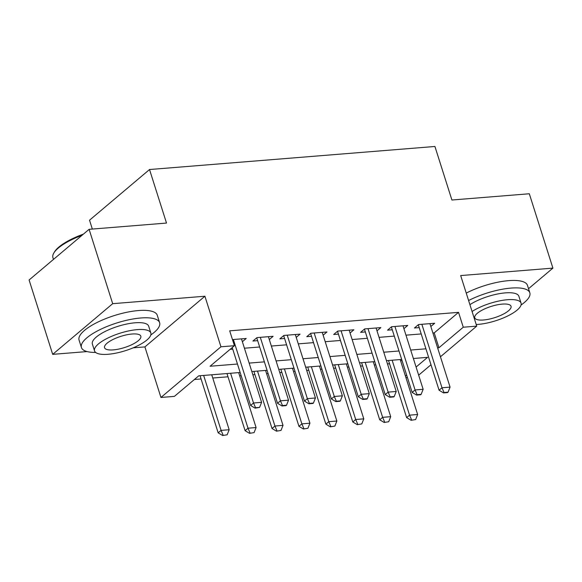 <?xml version="1.0" encoding="UTF-8"?>
<svg xmlns="http://www.w3.org/2000/svg" width="582" height="582" viewBox="0 0 582 582"><rect width="100%" height="100%" fill="white"/><g stroke="black" fill="none" stroke-linecap="round" stroke-linejoin="round"><path stroke-width="0.87" d="M240.148 372.487L198.731 375.834L174.404 396.378L160.945 397.462L220.949 346.792L234.408 345.708L210.08 366.245L237.463 364.034M133.154 347.847L144.903 346.901L160.945 397.462M144.903 346.901L204.908 296.231L112.69 303.68L89.104 229.323L29.1 279.993L52.686 354.351L87.082 351.572M92.334 229.061L89.526 220.2L149.523 169.529L434.921 146.475L451.908 200.012L529.314 193.762L552.9 268.12L460.682 275.57L476.723 326.131L440.443 356.773M407.436 377.551L405.952 377.674M194.381 379.508L201.081 378.969M212.765 378.024L227.999 376.794M239.689 375.848L241.174 375.732M252.857 374.786L254.923 374.619M266.614 373.673L268.098 373.557M279.782 372.611L281.848 372.444M293.539 371.498L295.023 371.381M306.707 370.436L308.773 370.268M320.456 369.323L321.948 369.206M333.632 368.261L335.698 368.093M347.381 367.147L348.865 367.031M360.556 366.085L362.622 365.918M374.306 364.972L375.79 364.856M387.481 363.91L389.547 363.743M112.69 303.68L52.686 354.351M528.529 288.701L552.9 268.12M242.367 341.721L246.201 338.477L232.465 339.59M269.291 339.546L273.125 336.301L256.975 337.611L252.915 341.03L257.659 340.652M296.216 337.371L300.05 334.133L283.9 335.436L279.84 338.855L284.583 338.477M323.141 335.196L326.975 331.958L310.824 333.26L306.765 336.687L311.508 336.301M350.066 333.02L353.9 329.783L337.742 331.085L333.69 334.512L338.433 334.126M376.991 330.845L380.824 327.608L364.667 328.91L360.614 332.337L365.358 331.951M403.915 328.67L407.749 325.433L391.591 326.735L387.539 330.161L392.283 329.776M400.722 361.182L401.922 360.163M432.899 332.999L434.223 332.889L458.543 312.352L229.694 330.838L234.408 345.708M230.057 349.382L232.749 349.164M244.433 348.218L259.667 346.988M271.358 346.043L286.591 344.813M298.282 343.867L313.516 342.638M325.207 341.699L340.441 340.463M352.125 339.524L367.366 338.288M379.049 337.349L394.29 336.112M405.974 335.174L421.215 333.937M430.84 326.495L434.674 323.257L418.516 324.56L414.464 327.986L419.2 327.601M204.908 296.231L220.949 346.792M458.543 312.352L463.265 327.222L476.723 326.131M89.104 229.323L166.51 223.066L149.523 169.529M416.086 367.053L427.588 357.348L413.373 358.497M401.689 359.436L386.448 360.673M374.764 361.611L359.523 362.848M347.84 363.786L332.606 365.023M320.915 365.962L305.681 367.191M293.99 368.137L278.756 369.366M267.065 370.312L251.831 371.542M405.436 376.052L406.636 375.034M430.986 364.754L418.662 375.164M437.62 347.869L438.937 347.76L463.265 327.222M249.147 363.095L264.388 361.858M276.072 360.92L291.313 359.683M302.996 358.745L318.238 357.508M329.921 356.57L345.162 355.34M356.846 354.394L372.087 353.165M383.771 352.219L399.005 350.99M410.696 350.044L425.929 348.814M434.223 332.889L438.937 347.76M444.022 392.501L443.535 392.908L447.573 392.588L448.06 392.173L444.022 392.501L441.993 387.772L439.075 390.231L418.312 324.8A3.281 2.503 49.8 0 0 418.298 324.749M429.931 323.636L450.068 387.117L441.993 387.772L421.855 324.29M448.06 392.173L450.068 387.117M439.075 390.231L443.535 392.908M388.521 360.505L406.636 417.621L409.553 415.155L417.636 414.508L400.205 359.56M411.103 420.299L415.628 419.564L411.103 420.299L406.636 417.621M392.13 360.214L409.553 415.155L411.583 419.891M417.636 414.508L415.628 419.564M521.036 305.033A41.024 12.702 162.4 0 0 529.831 292.804A41.024 12.702 162.4 0 0 510.996 288.09A41.024 12.702 162.4 0 0 468.605 300.53M529.831 292.804L527.467 285.362A41.024 12.702 162.4 0 0 508.639 280.648A41.024 12.702 162.4 0 0 466.247 293.095M469.914 304.655A29.537 9.145 -17.6 0 1 505.322 292.877A29.537 9.145 -17.6 0 1 518.882 296.274L521.05 303.113A29.537 9.145 162.4 0 0 507.497 299.723A29.537 9.145 162.4 0 0 472.082 311.494M476.207 324.494A29.537 9.145 162.4 0 0 478.302 324.37A29.537 9.145 162.4 0 0 508.006 315.83A29.537 9.145 162.4 0 0 521.05 303.113M502.302 304.102A19.031 5.893 162.4 0 0 483.162 309.609A19.031 5.893 162.4 0 0 474.752 317.801A19.031 5.893 162.4 0 0 483.489 319.991A19.031 5.893 162.4 0 0 502.63 314.484A19.031 5.893 162.4 0 0 511.04 306.292A19.031 5.893 162.4 0 0 502.302 304.102M150.833 334.941A41.024 12.702 162.4 0 0 159.621 322.704A41.024 12.702 162.4 0 0 140.793 317.99A41.024 12.702 162.4 0 0 99.544 329.856A41.024 12.702 162.4 0 0 81.422 347.512A41.024 12.702 162.4 0 0 95.659 352.437M159.621 322.704L157.264 315.269A41.024 12.702 162.4 0 0 138.436 310.555A41.024 12.702 162.4 0 0 97.187 322.421A41.024 12.702 162.4 0 0 79.065 340.077L81.422 347.512M94.539 350.881L92.371 344.042A29.537 9.145 -17.6 0 1 105.415 331.325A29.537 9.145 -17.6 0 1 135.119 322.784A29.537 9.145 -17.6 0 1 148.672 326.182L150.847 333.02A29.537 9.145 162.4 0 0 137.287 329.623A29.537 9.145 162.4 0 0 107.59 338.171A29.537 9.145 162.4 0 0 94.539 350.881A29.537 9.145 162.4 0 0 108.099 354.278A29.537 9.145 162.4 0 0 137.796 345.73A29.537 9.145 162.4 0 0 150.847 333.02M132.099 334.01A19.031 5.893 162.4 0 0 112.959 339.51A19.031 5.893 162.4 0 0 104.549 347.709A19.031 5.893 162.4 0 0 113.286 349.891A19.031 5.893 162.4 0 0 132.427 344.384A19.031 5.893 162.4 0 0 140.837 336.192A19.031 5.893 162.4 0 0 132.099 334.01M82.018 235.303A41.024 12.702 162.4 0 0 53.806 253.068A41.024 12.702 162.4 0 0 52.926 257.688L53.471 259.412M53.806 253.068L54.439 251.991A40.034 12.397 -17.6 0 1 83.415 234.124M417.098 394.676L416.61 395.083L420.648 394.756L421.135 394.349L417.098 394.676L415.068 389.947L412.151 392.406L391.388 326.975A3.281 2.503 49.8 0 0 391.373 326.924M403.006 325.811L423.143 389.293L415.068 389.947L394.931 326.466M421.135 394.349L423.143 389.293M412.151 392.406L416.61 395.083M390.173 396.851L389.685 397.259L393.723 396.931L394.21 396.524L390.173 396.851L388.143 392.123L385.226 394.581L364.463 329.15A3.281 2.503 49.8 0 0 364.448 329.099M376.081 327.986L396.218 391.468L388.143 392.123L368.006 328.641M394.21 396.524L396.218 391.468M385.226 394.581L389.685 397.259M363.248 399.026L362.761 399.434L366.798 399.107L367.286 398.699L363.248 399.026L361.218 394.298L358.301 396.757L337.545 331.325A3.281 2.503 49.8 0 0 337.524 331.274M349.156 330.161L369.294 393.643L361.218 394.298L341.081 330.816M367.286 398.699L369.294 393.643M358.301 396.757L362.761 399.434M336.323 401.202L335.836 401.609L339.873 401.282L340.361 400.874L336.323 401.202L334.294 396.466L331.376 398.932L310.621 333.501A3.281 2.503 49.8 0 0 310.599 333.442M322.232 332.337L342.369 395.818L334.294 396.466L314.156 332.991M340.361 400.874L342.369 395.818M331.376 398.932L335.836 401.609M361.597 362.681L379.711 419.797L382.636 417.33L390.711 416.683L373.28 361.735M384.178 422.474L388.703 421.739L384.178 422.474L379.711 419.797M365.205 362.39L382.636 417.33L384.666 422.066M390.711 416.683L388.703 421.739M334.672 364.856L352.787 421.972L355.711 419.506L363.786 418.858L346.355 363.91M357.253 424.649L361.778 423.914L357.253 424.649L352.787 421.972M338.28 364.565L355.711 419.506L357.741 424.234M363.786 418.858L361.778 423.914M307.747 367.031L325.869 424.147L328.786 421.681L336.862 421.026L319.431 366.085M330.329 426.824L334.854 426.089L330.329 426.824L325.869 424.147M311.355 366.733L328.786 421.681L330.816 426.41M336.862 421.026L334.854 426.089M280.822 369.199L298.944 426.322L301.862 423.856L309.937 423.201L292.506 368.261M303.404 428.999L307.929 428.265L303.404 428.999L298.944 426.322M284.431 368.908L301.862 423.856L303.891 428.585M309.937 423.201L307.929 428.265M309.398 403.377L308.911 403.784L312.949 403.457L313.436 403.05L309.398 403.377L307.369 398.641L304.451 401.107L283.696 335.676A3.281 2.503 49.8 0 0 283.674 335.618M295.314 334.512L315.444 397.993L307.369 398.641L287.232 335.167M313.436 403.05L315.444 397.993M304.451 401.107L308.911 403.784M253.898 371.374L272.02 428.498L274.937 426.031L283.012 425.377L265.581 370.436M276.479 431.175L281.004 430.433L276.479 431.175L272.02 428.498M257.506 371.083L274.937 426.031L276.967 430.76M283.012 425.377L281.004 430.433M282.474 405.552L281.986 405.96L286.031 405.632L286.511 405.225L282.474 405.552L280.444 400.816L277.527 403.282L256.771 337.851A3.281 2.503 49.8 0 0 256.749 337.793M268.389 336.687L288.527 400.169L280.444 400.816L260.307 337.342M286.511 405.225L288.527 400.169M277.527 403.282L281.986 405.96M226.973 373.549L245.095 430.673L248.012 428.207L256.087 427.552L238.656 372.611M249.554 433.35L254.079 432.608L249.554 433.35L245.095 430.673M230.581 373.258L248.012 428.207L250.042 432.935M256.087 427.552L254.079 432.608M255.549 407.727L255.062 408.135L259.594 407.4L255.549 407.727L253.519 402.991L250.602 405.458L232.233 347.541M241.465 338.862L261.602 402.344L253.519 402.991L233.382 339.517M259.594 407.4L261.602 402.344M250.602 405.458L255.062 408.135M200.048 375.725L218.17 432.848L221.087 430.382L229.163 429.727L211.739 374.786M222.63 435.525L227.155 434.783L222.63 435.525L218.17 432.848M203.656 375.434L221.087 430.382L223.117 435.11M229.163 429.727L227.155 434.783"/></g></svg>
